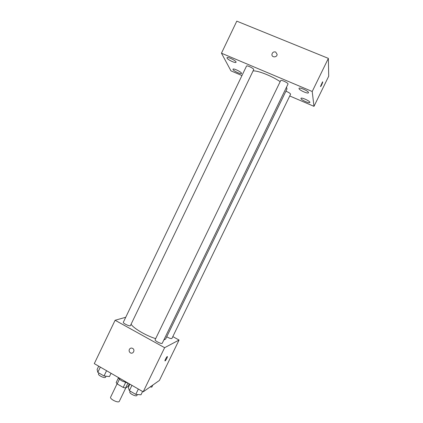 <?xml version="1.0" encoding="UTF-8"?>
<svg xmlns="http://www.w3.org/2000/svg" width="423" height="423" viewBox="0 0 423 423"><rect width="100%" height="100%" fill="white"/><g stroke="black" fill="none" stroke-linecap="round" stroke-linejoin="round"><path stroke-width="0.63" d="M117.055 383.825L110.636 397.128C109.43 399.042 118.556 403.457 119.312 401.321L125.837 387.838M129.242 383.793L127.91 386.543L125.568 388.007L123.209 387.442L117.166 383.936L116.172 382.561L118.419 377.908M119.476 379.145L117.166 383.936M125.546 382.609L123.209 387.442M128.365 383.286L122.099 381.023C120.01 379.785 118.726 378.627 118.239 377.554M127.883 383.222L125.568 388.007M117.684 377.126L125.763 381.784M172.811 336.618L179.066 340.044L159.413 380.43L143.191 391.835L94.292 363.627L115.104 320.269L125.737 317.271M179.066 340.044L164.632 347.685L143.191 391.835M164.632 347.685L115.104 320.269M129.364 349.393C130.258 347.997 131.421 347.701 132.864 348.52C135.46 350.281 132.769 354.627 130.247 352.745C129.147 351.846 128.851 350.73 129.364 349.393C128.851 350.73 129.147 351.846 130.247 352.745L130.247 352.745C132.774 354.627 135.46 350.281 132.864 348.515M131.088 324.219C133.335 328.216 146.115 335.751 155.675 338.633M163.833 340.002L165.61 339.082L286.968 89.042L286.524 87.154M166.731 336.766C169.359 338.284 171.088 338.849 171.918 338.458L290.58 94.25C290.342 93.393 288.787 92.383 285.911 91.225M155.135 339.743C154.406 340.785 161.893 344.459 162.258 343.238L288.005 84.092C288.713 83.12 281.004 79.445 280.676 80.603L155.135 339.743M123.342 322.247C122.633 323.262 130.078 326.778 130.427 325.594L253.694 69.636C254.376 68.69 246.826 64.962 246.509 66.094L123.342 322.247M167.355 356.563C167.185 357.869 166.445 359.307 165.144 360.877L165.134 360.888C164.256 361.501 166.408 357.049 167.207 356.6C168.116 355.939 165.959 360.417 165.15 360.882L164.996 360.914M253.07 70.932C257.607 70.382 271.73 75.928 280.169 81.65M289.739 95.979L313.982 106.342L312.211 91.495L221.462 53.203L230.963 70.858L241.956 75.558M299.003 88.555C299.098 90.136 308.055 94.118 308.452 92.748C309.361 91.49 299.447 86.858 299.024 88.344L299.003 88.555M227.045 58.12C227.77 59.833 235.711 63.503 236.029 62.271C236.891 61.092 227.378 56.312 226.992 57.729L227.045 58.12M233.025 69.541C233.66 71.069 241.237 74.564 241.512 73.454C242.289 72.412 233.311 67.944 232.978 69.213L233.025 69.541M300.943 98.511C301.012 99.913 309.509 103.698 309.842 102.472C310.667 101.361 301.319 97.015 300.959 98.337L300.943 98.511M313.982 106.342L328.708 76.203L328.364 58.374L312.211 91.495M320.486 86.493L322.548 81.882C323.325 81.168 321.327 86.054 320.639 86.551L320.486 86.493M328.364 58.374L236.79 21.15L221.462 53.203M275.68 52.003L277.134 54.414C276.991 57.697 271.571 57.655 271.926 54.382C272.417 52.357 273.665 51.564 275.68 52.003L277.134 54.419C276.991 57.697 271.577 57.655 271.926 54.382C272.417 52.357 273.665 51.564 275.68 52.008M322.659 81.84C322.485 83.22 321.808 84.79 320.639 86.551L320.528 86.593M152.814 385.073L151.825 387.103L150.16 386.939M111.032 373.287L109.451 376.57L104.026 375.973L97.803 372.367L97.121 369.432L98.691 366.165M106.559 370.707L104.026 375.973M100.33 367.111L97.803 372.367M98.929 373.023L98.533 373.853C97.618 375.286 105.041 378.759 105.591 377.157L106.051 376.195M142.588 391.487L140.975 394.807L135.762 394.373L129.369 390.667L128.312 387.484L129.914 384.179M138.347 389.044L135.762 394.373M131.944 385.348L129.369 390.667M130.226 391.164L129.856 391.931C128.915 393.401 136.359 397.075 136.936 395.426L137.38 394.511"/></g></svg>

